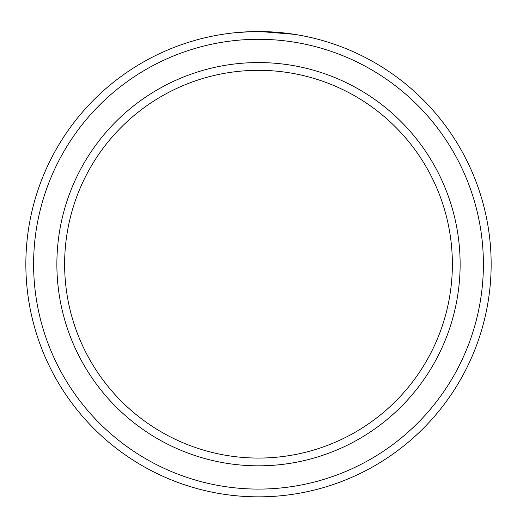 <?xml version="1.0" encoding="UTF-8"?>
<svg xmlns="http://www.w3.org/2000/svg" width="517" height="517" viewBox="0 0 517 517"><rect width="100%" height="100%" fill="white"/><g stroke="black" fill="none" stroke-linecap="round" stroke-linejoin="round"><path stroke-width="0.78" d="M237.29 32.506L234.582 32.771M233.38 32.901L249.685 31.705M294.444 34.335L260.167 31.543M483.395 264.193A224.895 224.895 0 0 0 258.5 39.298A224.895 224.895 0 0 0 33.605 264.193A224.895 224.895 0 0 0 258.5 489.088A224.895 224.895 0 0 0 483.395 264.193M25.85 264.193A232.65 232.65 0 0 1 258.5 31.543A232.65 232.65 0 0 1 491.15 264.193A232.65 232.65 0 0 1 258.5 496.843A232.65 232.65 0 0 1 25.85 264.193M452.375 264.193A193.875 193.875 0 0 0 258.5 70.318A193.875 193.875 0 0 0 64.625 264.193A193.875 193.875 0 0 0 258.5 458.068A193.875 193.875 0 0 0 452.375 264.193M266.113 31.666L287.82 33.398M460.13 264.193A201.63 201.63 0 0 1 258.5 465.823A201.63 201.63 0 0 1 56.87 264.193A201.63 201.63 0 0 1 258.5 62.563A201.63 201.63 0 0 1 460.13 264.193"/></g></svg>
